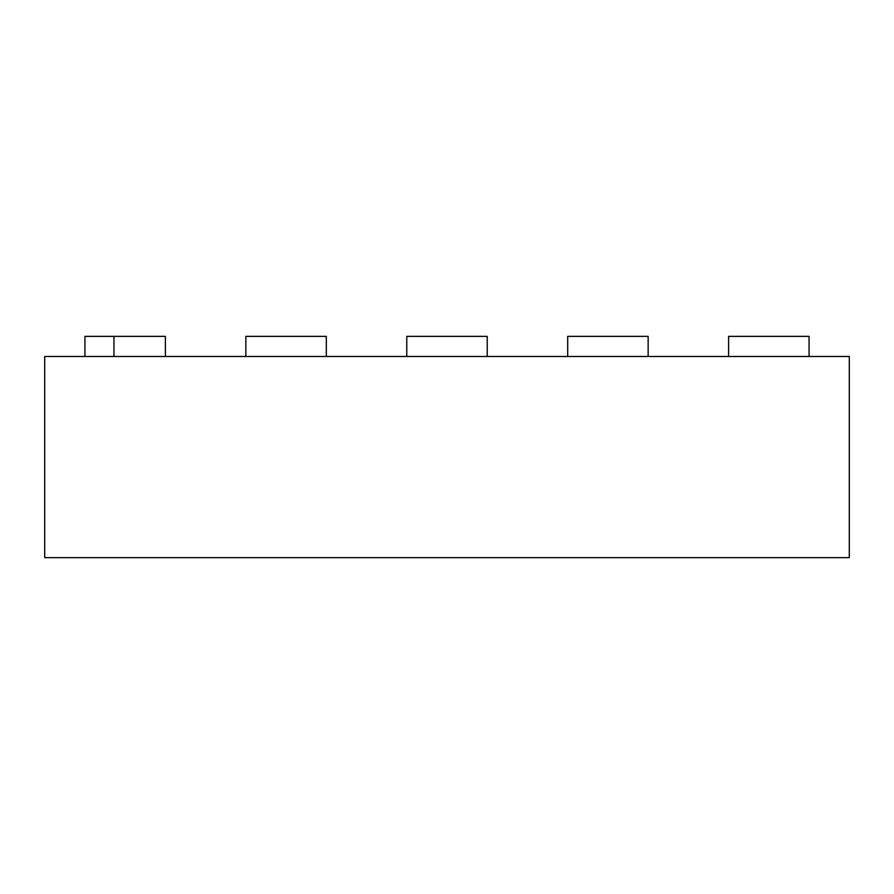 <?xml version="1.0" encoding="UTF-8"?>
<svg xmlns="http://www.w3.org/2000/svg" width="894" height="894" viewBox="0 0 894 894"><rect width="100%" height="100%" fill="white"/><g stroke="black" fill="none" stroke-linecap="round" stroke-linejoin="round"><path stroke-width="1.34" d="M567.69 356.482L567.69 336.368L648.15 336.368L648.15 356.482M326.31 356.482L326.31 336.368L245.85 336.368L245.85 356.482M487.23 356.482L487.23 336.368L406.77 336.368L406.77 356.482M809.07 356.482L809.07 336.368L728.61 336.368L728.61 356.482M165.39 356.482L165.39 336.368L84.93 336.368L84.93 356.482M113.951 356.482L113.951 336.368M849.3 557.632L849.3 356.482L44.7 356.482L44.7 557.632L849.3 557.632"/></g></svg>
